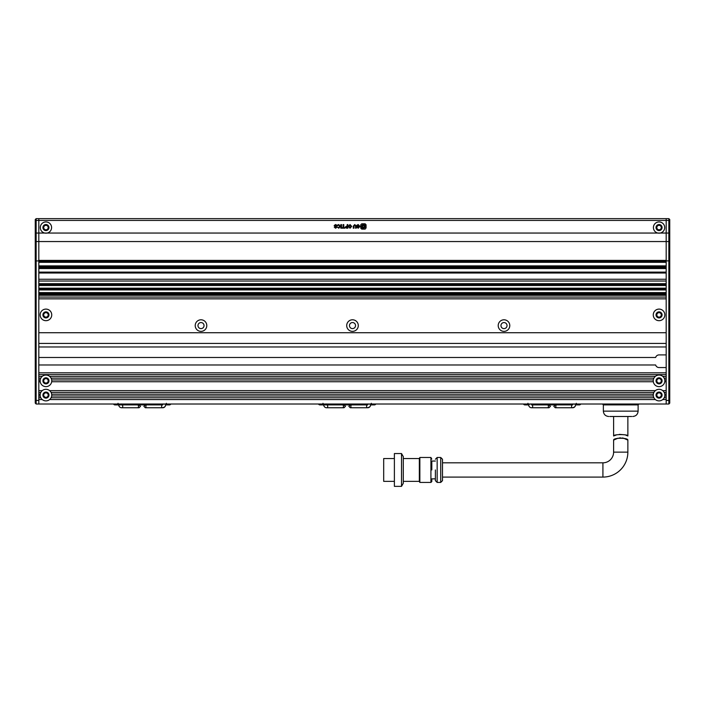 <?xml version="1.0" encoding="UTF-8"?>
<svg xmlns="http://www.w3.org/2000/svg" width="705" height="705" viewBox="0 0 705 705"><rect width="100%" height="100%" fill="white"/><g stroke="black" fill="none" stroke-linecap="round" stroke-linejoin="round"><path stroke-width="1.06" d="M656.029 380.841A3.031 3.031 0 0 1 659.06 377.81A3.031 3.031 0 0 1 662.083 380.841A3.031 3.031 0 0 1 659.06 383.873A3.031 3.031 0 0 1 656.029 380.841M656.029 395.1A3.031 3.031 0 0 1 659.06 392.068A3.031 3.031 0 0 1 662.083 395.1A3.031 3.031 0 0 1 659.06 398.131A3.031 3.031 0 0 1 656.029 395.1M42.917 380.841A3.031 3.031 0 0 1 45.94 377.81A3.031 3.031 0 0 1 48.971 380.841A3.031 3.031 0 0 1 45.94 383.873A3.031 3.031 0 0 1 42.917 380.841M42.917 395.1A3.031 3.031 0 0 1 45.94 392.068A3.031 3.031 0 0 1 48.971 395.1A3.031 3.031 0 0 1 45.94 398.131A3.031 3.031 0 0 1 42.917 395.1M653.332 394.21A5.79 5.79 0 0 0 653.332 395.99L51.668 395.99A5.79 5.79 0 0 0 51.668 394.21L653.332 394.21A5.79 5.79 0 0 1 653.914 392.421L51.086 392.421A5.79 5.79 0 0 1 51.668 394.21M40.802 392.421L38.81 392.421L38.81 394.21L40.22 394.21A5.79 5.79 0 0 1 49.641 390.64L655.359 390.64A5.79 5.79 0 0 0 653.914 392.421M655.359 390.64A5.79 5.79 0 0 1 664.78 394.21L666.19 394.21L666.19 392.421L664.198 392.421M664.78 395.99A5.79 5.79 0 0 1 664.198 397.77L666.19 397.77L666.19 395.99L664.78 395.99A5.79 5.79 0 0 0 664.78 394.21M40.22 394.21A5.79 5.79 0 0 0 40.22 395.99L38.81 395.99L38.81 397.77L40.802 397.77A5.79 5.79 0 0 1 40.22 395.99M49.641 390.64A5.79 5.79 0 0 1 51.086 392.421M40.22 379.951A5.79 5.79 0 0 1 40.802 378.162L38.81 378.162L38.81 379.951L40.22 379.951A5.79 5.79 0 0 0 40.22 381.731L38.81 381.731L38.81 390.64L42.238 390.64M42.238 376.382A5.79 5.79 0 0 1 49.641 376.382L655.359 376.382A5.79 5.79 0 0 1 662.762 376.382L666.19 376.382L666.19 374.602L38.81 374.602L38.81 376.382L42.238 376.382A5.79 5.79 0 0 0 40.802 378.162M662.762 390.64L666.19 390.64L666.19 381.731L664.78 381.731A5.79 5.79 0 0 1 653.332 381.731A5.79 5.79 0 0 1 653.914 378.162L51.086 378.162A5.79 5.79 0 0 0 49.641 376.382M51.086 378.162A5.79 5.79 0 0 1 45.94 386.631A5.79 5.79 0 0 1 40.22 381.731M655.359 376.382A5.79 5.79 0 0 0 653.914 378.162M664.198 378.162A5.79 5.79 0 0 1 664.78 379.951L666.19 379.951L666.19 378.162L664.198 378.162A5.79 5.79 0 0 0 662.762 376.382M664.78 381.731A5.79 5.79 0 0 0 664.78 379.951M666.19 332.716L666.19 343.414L38.81 343.414L38.81 332.716L666.19 332.716M666.19 346.975L666.19 354.906L659.06 354.906A3.56 3.56 0 0 0 655.632 357.488L38.81 357.488L38.81 346.975L666.19 346.975M666.19 367.561L666.19 372.822L38.81 372.822L38.81 364.978L655.632 364.978A3.56 3.56 0 0 0 659.06 367.561L666.19 367.561M51.668 395.99A5.79 5.79 0 0 1 49.641 399.55L655.359 399.55A5.79 5.79 0 0 0 662.762 399.55L666.19 399.55L666.19 404.009L38.81 404.009L38.81 399.55L42.238 399.55A5.79 5.79 0 0 1 40.802 397.77M49.641 399.55A5.79 5.79 0 0 1 42.238 399.55M653.332 381.731L51.668 381.731M662.762 399.55A5.79 5.79 0 0 0 664.198 397.77M655.359 399.55A5.79 5.79 0 0 1 653.332 395.99M51.086 397.77L653.914 397.77M51.668 379.951L653.332 379.951M659.06 383.071A2.23 2.23 0 0 0 661.281 380.841A2.23 2.23 0 0 0 659.06 378.611A2.23 2.23 0 0 0 656.831 380.841A2.23 2.23 0 0 0 659.06 383.071M659.06 397.329A2.23 2.23 0 0 0 661.281 395.1A2.23 2.23 0 0 0 659.06 392.87A2.23 2.23 0 0 0 656.831 395.1A2.23 2.23 0 0 0 659.06 397.329M659.06 229.786A2.23 2.23 0 0 0 661.281 227.556A2.23 2.23 0 0 0 659.06 225.336A2.23 2.23 0 0 0 656.831 227.556A2.23 2.23 0 0 0 659.06 229.786M659.06 317.118A2.23 2.23 0 0 0 661.281 314.897A2.23 2.23 0 0 0 659.06 312.668A2.23 2.23 0 0 0 656.831 314.897A2.23 2.23 0 0 0 659.06 317.118M669.75 400.44L668.86 400.44L668.86 404.009L669.75 403.119L669.75 219.537L668.86 218.647L668.86 220.427L669.75 220.427M669.75 242.264L668.86 241.551L668.86 220.427L666.19 220.427L666.19 218.647L668.86 218.647L666.19 218.647L666.19 233.055L666.19 220.427L38.81 220.427L38.81 218.647L36.14 218.647L35.25 219.537L35.25 403.119L36.14 404.009L35.25 403.119M35.25 260.991L38.81 260.876L38.81 241.551L38.81 260.409L666.19 260.409L666.19 241.551L668.86 241.551L668.86 260.876L669.75 260.991M666.19 260.876L666.19 400.44L668.86 400.44L668.86 260.876L666.19 260.876L666.19 233.055L669.75 233.055M666.19 404.009L668.86 404.009M45.94 383.071A2.23 2.23 0 0 1 43.719 380.841A2.23 2.23 0 0 1 45.94 378.611A2.23 2.23 0 0 1 48.169 380.841A2.23 2.23 0 0 1 45.94 383.071M45.94 397.329A2.23 2.23 0 0 1 43.719 395.1A2.23 2.23 0 0 1 45.94 392.87A2.23 2.23 0 0 1 48.169 395.1A2.23 2.23 0 0 1 45.94 397.329M45.94 229.786A2.23 2.23 0 0 1 43.719 227.556A2.23 2.23 0 0 1 45.94 225.336A2.23 2.23 0 0 1 48.169 227.556A2.23 2.23 0 0 1 45.94 229.786M45.94 317.118A2.23 2.23 0 0 1 43.719 314.897A2.23 2.23 0 0 1 45.94 312.668A2.23 2.23 0 0 1 48.169 314.897A2.23 2.23 0 0 1 45.94 317.118M38.81 404.009L36.14 404.009L36.14 400.44L35.25 400.44M35.25 233.055L36.14 233.055L36.14 400.44L38.81 400.44L38.81 260.876M35.25 242.264L36.14 241.551L666.19 241.551L666.19 233.055L660.215 233.055A5.614 5.614 0 0 1 657.897 233.055L660.215 233.055A5.614 5.614 0 0 0 659.06 221.943A5.614 5.614 0 0 0 657.897 233.055L47.103 233.055A5.614 5.614 0 0 1 44.785 233.055L47.103 233.055A5.614 5.614 0 0 0 45.94 221.943A5.614 5.614 0 0 0 44.785 233.055L38.81 233.055L38.81 241.551L38.81 233.055L36.14 233.055L36.14 218.647L38.81 218.647L38.81 220.427L35.25 220.427M38.81 233.055L38.81 220.427L38.81 233.055M442.502 462.824L442.502 459.263L440.722 457.474L440.722 482.432L442.502 480.651L442.502 477.082L602.916 477.082L602.916 462.824L442.502 462.824L442.502 477.082M442.502 469.953C442.502 456.161 442.502 456.161 442.502 469.953C442.502 483.745 442.502 483.745 442.502 469.953M435.373 469.953L435.373 480.651L435.373 469.953M431.812 459.105L430.922 457.474L430.922 482.432L431.812 481.541L431.812 478.862L435.373 478.862M431.812 469.953C431.812 455.016 431.812 455.016 431.812 469.953C431.812 484.89 431.812 484.89 431.812 469.953L431.812 461.044L435.373 461.044M602.916 477.082A24.948 24.948 0 0 0 627.864 452.134L613.606 452.134A10.69 10.69 0 0 1 602.916 462.824M613.606 452.134L613.606 440.114L617.959 438.184M619.254 437.964L620.735 437.875M622.154 437.955L623.502 438.184M623.537 438.193L627.864 440.114C628.34 437.638 613.139 437.629 613.606 440.114M627.864 452.134L627.864 440.114M440.722 482.432L437.162 482.432L437.162 457.474L440.722 457.474M419.854 457.474L419.854 482.432L419.334 481.541L419.334 458.365L419.854 457.474L430.922 457.474M419.854 482.432L430.922 482.432M403.295 458.55L419.334 458.55M403.295 481.356L419.334 481.356M401.515 453.553L403.295 456.646L403.295 483.26L401.515 486.353L394.386 486.353L394.386 453.553L401.515 453.553L401.515 486.353M394.386 481.356L383.687 481.356L383.687 458.55L394.386 458.55M616.769 434.809L613.606 435.981C613.147 434.148 628.314 434.139 627.864 435.981L625.802 435.126M624.692 434.8L619.316 434.368M613.606 435.981L613.606 416.488M627.864 435.981L627.864 416.488M609.772 416.488L631.698 416.488L609.772 416.488M615.13 404.009L623.114 404.009M632.993 404.009L637.611 404.009M602.872 404.009L606.238 404.009M580.709 404.009A1.428 1.428 0 0 1 579.387 404.899L575.721 404.899L574.839 406.644M523.524 404.009A1.428 1.428 0 0 0 524.846 404.899L528.917 404.899M375.747 404.009A1.428 1.428 0 0 1 374.425 404.899L370.751 404.899L369.878 406.644M318.563 404.009A1.428 1.428 0 0 0 319.885 404.899L367.578 404.899L368.036 403.93M170.777 404.009A1.428 1.428 0 0 1 169.456 404.899L165.79 404.899L164.908 406.644M113.593 404.009A1.428 1.428 0 0 0 114.915 404.899L162.617 404.899L163.075 403.93M664.85 314.897A5.79 5.79 0 0 0 659.06 309.098A5.79 5.79 0 0 0 653.262 314.897A5.79 5.79 0 0 0 659.06 320.687A5.79 5.79 0 0 0 664.85 314.897M51.738 314.897A5.79 5.79 0 0 0 45.94 309.098A5.79 5.79 0 0 0 40.15 314.897A5.79 5.79 0 0 0 45.94 320.687A5.79 5.79 0 0 0 51.738 314.897M206.794 325.587A5.79 5.79 0 0 0 201.004 319.797A5.79 5.79 0 0 0 195.215 325.587A5.79 5.79 0 0 0 201.004 331.376A5.79 5.79 0 0 0 206.794 325.587M358.29 325.578A5.79 5.79 0 0 0 352.5 319.788A5.79 5.79 0 0 0 346.71 325.578A5.79 5.79 0 0 0 352.5 331.368A5.79 5.79 0 0 0 358.29 325.578M509.786 325.587A5.79 5.79 0 0 0 503.996 319.797A5.79 5.79 0 0 0 498.206 325.587A5.79 5.79 0 0 0 503.996 331.376A5.79 5.79 0 0 0 509.786 325.587M662.083 314.897A3.031 3.031 0 0 0 659.06 311.866A3.031 3.031 0 0 0 656.029 314.897A3.031 3.031 0 0 0 659.06 317.92A3.031 3.031 0 0 0 662.083 314.897M48.971 314.897A3.031 3.031 0 0 0 45.94 311.866A3.031 3.031 0 0 0 42.917 314.897A3.031 3.031 0 0 0 45.94 317.92A3.031 3.031 0 0 0 48.971 314.897M204.036 325.587A3.031 3.031 0 0 0 201.004 322.555A3.031 3.031 0 0 0 197.973 325.587A3.031 3.031 0 0 0 201.004 328.618A3.031 3.031 0 0 0 204.036 325.587M355.531 325.578A3.031 3.031 0 0 0 352.5 322.546A3.031 3.031 0 0 0 349.469 325.578A3.031 3.031 0 0 0 352.5 328.609A3.031 3.031 0 0 0 355.531 325.578M507.027 325.587A3.031 3.031 0 0 0 503.996 322.555A3.031 3.031 0 0 0 500.964 325.587A3.031 3.031 0 0 0 503.996 328.618A3.031 3.031 0 0 0 507.027 325.587M656.029 227.556A3.031 3.031 0 0 1 659.06 224.534A3.031 3.031 0 0 1 662.083 227.556A3.031 3.031 0 0 1 659.06 230.588A3.031 3.031 0 0 1 656.029 227.556M42.917 227.556A3.031 3.031 0 0 1 45.94 224.534A3.031 3.031 0 0 1 48.971 227.556A3.031 3.031 0 0 1 45.94 230.588A3.031 3.031 0 0 1 42.917 227.556M666.19 297.069L38.81 297.069M38.81 262.313L666.19 262.313M666.19 265.882L38.81 265.882M38.81 268.552L666.19 268.552M666.19 272.121L38.81 272.121M666.19 283.701L38.81 283.701L666.19 283.701M38.81 285.49L666.19 285.49M666.19 288.16L38.81 288.16M38.81 289.94L666.19 289.94M666.19 292.61L38.81 292.61M38.81 294.399L666.19 294.399M666.19 218.647L38.81 218.647M340.806 228.173L341.528 228.173L341.528 224.613L340.806 224.613L340.806 228.173M338.779 228.226L340.374 226.384L338.744 224.543L337.387 225.142L337.387 225.82L338.576 225.027L339.616 226.349L338.735 227.706L337.307 227.045L338.779 228.226M335.51 224.543L334.152 225.6L336.1 227.248L335.589 227.706L334.249 227.116L335.606 228.226L336.858 227.248L334.91 225.556L335.624 225.01L336.937 225.838L336.937 225.203L335.51 224.543M365.102 223.802L361.727 223.802L360.757 224.772L360.757 228.147L361.727 229.116L365.102 229.116L366.071 227.953L366.071 224.772L365.102 223.802M341.96 228.173L344.904 228.173L344.904 227.68L343.802 227.68L343.802 224.613L343.062 224.613L343.062 227.68L341.96 227.68L341.96 228.173M345.256 227.01L346.463 228.173L347.9 228.173L347.9 224.613L347.177 224.613L347.177 225.856L345.256 227.01M351.68 226.367L350.024 224.543L348.367 226.367L350.024 228.226L351.68 226.367M354.774 224.543L353.258 226.155L353.258 228.173L353.998 228.173L353.998 225.935L354.756 225.027L355.514 225.935L355.514 228.173L356.254 228.173L356.254 226.12L354.774 224.543M358.246 228.226L359.902 226.402L358.202 224.543L356.73 225.336L356.73 226.666L358.422 226.666L358.422 226.164L357.426 226.164L358.184 225.027L359.162 226.384L358.246 227.724L356.748 227.177L358.246 228.226M38.81 281.031L666.19 281.031M350.931 226.367L350.024 225.01L349.125 226.367L350.024 227.724L350.931 226.367M346.604 227.68L347.177 227.68L347.177 226.367L345.996 227.01L346.604 227.68M364.318 226.455C363.701 225.239 363.093 225.239 362.476 226.455C363.093 227.671 363.701 227.671 364.318 226.455M363.851 225.203L364.309 224.463C364.591 222.419 358.246 227.186 363.419 228.658C365.595 227.204 366.239 226.155 365.357 225.512L364.644 225.997C365.128 226.296 364.723 226.895 363.419 227.794C360.273 226.887 364.177 224.049 363.851 225.203M365.146 225.195L364.124 225.195L365.146 225.195M603.357 411.138L603.357 404.899L638.113 404.899L638.113 411.138L603.357 411.138C603.674 414.381 605.463 416.17 608.706 416.488M556.8 404.899A1.428 1.005 90 0 0 556.8 407.754L572.557 407.754A1.428 1.005 -90 0 1 572.548 404.899L573.006 403.93M576.302 403.295L575.835 404.265L573.112 404.009M531.676 404.899L531.693 404.899A1.428 1.005 90 0 1 531.676 407.754L547.433 407.754A1.428 1.005 -90 0 0 547.433 404.899M531.121 404.009L528.398 404.265C528.794 406.609 529.887 407.763 531.676 407.754M351.839 404.899A1.428 1.005 90 0 0 351.839 407.754L367.596 407.754A1.428 1.005 -90 0 1 367.578 404.899L367.596 404.899M371.341 403.295L370.874 404.265L368.151 404.009M326.265 403.93L326.732 404.899A1.428 1.005 90 0 1 326.715 407.754L342.471 407.754A1.428 1.005 -90 0 0 342.471 404.899M326.159 404.009L323.436 404.265C323.833 406.609 324.926 407.763 326.715 407.754M146.869 404.899A1.428 1.005 90 0 0 146.869 407.754L162.626 407.754A1.428 1.005 -90 0 1 162.617 404.899M166.371 403.295L165.904 404.265L163.181 404.009M121.304 403.93L121.753 404.899A1.428 1.005 90 0 1 121.753 407.754L137.501 407.754A1.428 1.005 -90 0 0 137.501 404.899M121.19 404.009L118.466 404.265C118.872 406.609 119.965 407.763 121.753 407.754M38.81 298.849L666.19 298.849M38.81 273.011L666.19 273.011M666.19 279.25L38.81 279.25M666.19 261.423L38.81 261.423M38.81 266.772L666.19 266.772M666.19 267.662L38.81 267.662M38.81 284.415L666.19 284.415M666.19 284.776L38.81 284.776M38.81 288.874L666.19 288.874M666.19 289.226L38.81 289.226M38.81 293.324L666.19 293.324M666.19 293.685L38.81 293.685M666.19 295.289L38.81 295.289M437.162 457.474L435.373 459.263M437.162 482.432L435.373 480.651M638.113 404.899L639.003 404.009M638.113 411.138C637.796 414.381 636.016 416.17 632.764 416.488M603.357 404.899L602.467 404.009M556.157 405.234L555.24 404.899L553.813 406.327L555.24 407.754L556.157 407.419M575.835 404.265C575.439 406.609 574.346 407.763 572.557 407.754L574.416 407.067M556.8 407.754L555.24 407.754L556.8 407.754M548.085 405.234L549.001 404.899L550.429 406.327L549.001 407.754L548.085 407.419M547.433 407.754L549.001 407.754L547.433 407.754M572.548 404.899L531.693 404.899L531.235 403.93M527.93 403.295L528.398 404.265M351.187 405.234L350.27 404.899L348.843 406.327L350.27 407.754L351.187 407.419M370.874 404.265C370.477 406.609 369.385 407.763 367.596 407.754L369.446 407.067M351.839 407.754L350.27 407.754L351.839 407.754M343.115 405.234L344.031 404.899L345.459 406.327L344.031 407.754L343.115 407.419M342.471 407.754L344.031 407.754L342.471 407.754M322.969 403.295L323.436 404.265M146.226 405.234L145.309 404.899L143.882 406.327L145.309 407.754L146.226 407.419M165.904 404.265C165.508 406.609 164.415 407.763 162.626 407.754L164.485 407.067M146.869 407.754L145.309 407.754L146.869 407.754M138.154 405.234L139.07 404.899L140.498 406.327L139.07 407.754L138.154 407.419M137.501 407.754L139.07 407.754L137.501 407.754M118.008 403.295L118.466 404.265"/></g></svg>
